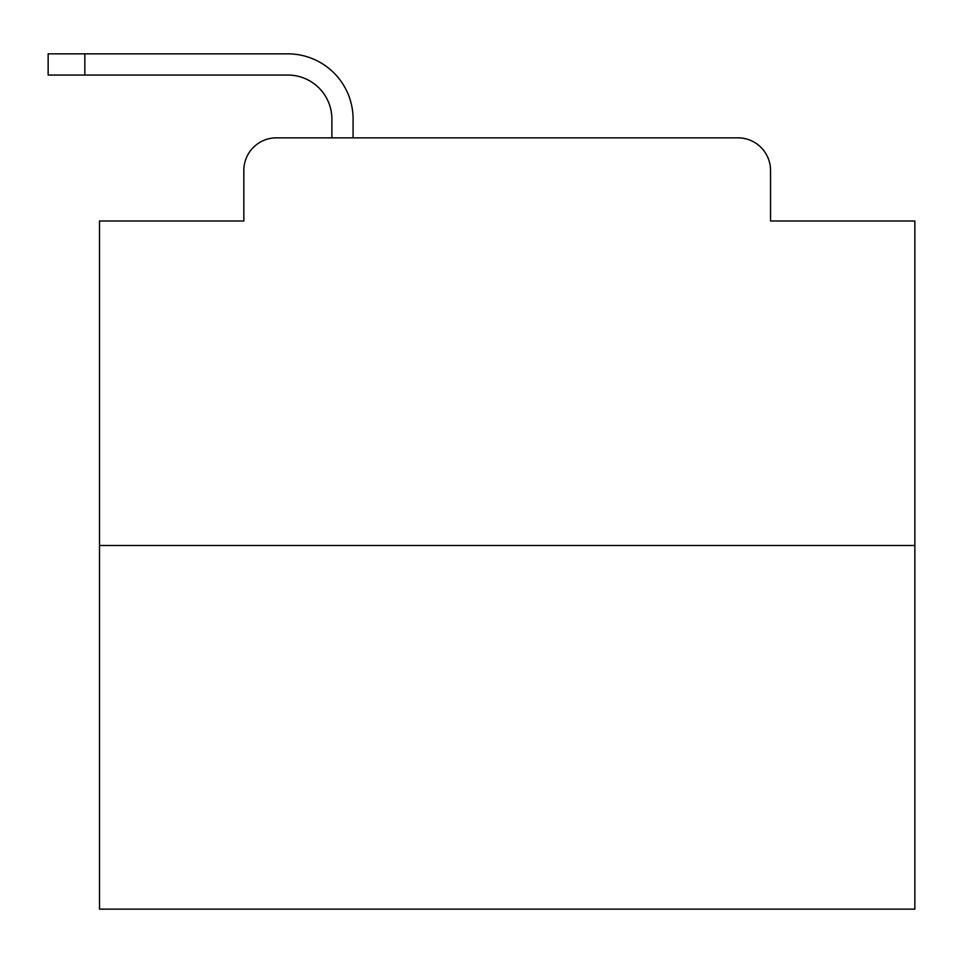 <?xml version="1.0" encoding="UTF-8"?>
<svg xmlns="http://www.w3.org/2000/svg" width="963" height="963" viewBox="0 0 963 963"><rect width="100%" height="100%" fill="white"/><g stroke="black" fill="none" stroke-linecap="round" stroke-linejoin="round"><path stroke-width="1.44" d="M243.832 170.451L243.832 220.996L243.832 170.451A32.61 32.61 0 0 1 276.441 137.841L331.886 137.841L331.886 119.087A44.033 44.033 0 0 0 287.853 75.054L48.15 75.054L48.15 53.856L287.853 53.856A65.231 65.231 0 0 1 353.084 119.087L353.084 137.841L379.988 137.841M914.85 545.503L99.514 545.503L99.514 909.144L914.85 909.144L914.85 220.996L770.532 220.996L770.532 170.451A32.61 32.61 0 0 0 737.923 137.841L276.441 137.841M99.514 545.503L99.514 220.996L243.832 220.996M634.376 137.841L737.923 137.841M770.532 220.996L770.532 170.451M331.886 119.087A44.033 44.033 0 0 0 287.853 75.054A44.033 44.033 0 0 1 331.886 119.087A44.033 44.033 0 0 0 287.853 75.054A44.033 44.033 0 0 1 331.886 119.087A44.033 44.033 0 0 0 287.853 75.054A44.033 44.033 0 0 1 331.886 119.087A44.033 44.033 0 0 0 287.853 75.054A44.033 44.033 0 0 1 331.886 119.087A44.033 44.033 0 0 0 287.853 75.054A44.033 44.033 0 0 1 331.886 119.087A44.033 44.033 0 0 0 287.853 75.054A44.033 44.033 0 0 1 331.886 119.087A44.033 44.033 0 0 0 287.853 75.054A44.033 44.033 0 0 1 331.886 119.087A44.033 44.033 0 0 0 287.853 75.054A44.033 44.033 0 0 1 331.886 119.087A44.033 44.033 0 0 0 287.853 75.054A44.033 44.033 0 0 1 331.886 119.087A44.033 44.033 0 0 0 287.853 75.054A44.033 44.033 0 0 1 331.886 119.087A44.033 44.033 0 0 0 287.853 75.054A44.033 44.033 0 0 1 331.886 119.087A44.033 44.033 0 0 0 287.853 75.054A44.033 44.033 0 0 1 331.886 119.087A44.033 44.033 0 0 0 287.853 75.054A44.033 44.033 0 0 1 331.886 119.087A44.033 44.033 0 0 0 287.853 75.054A44.033 44.033 0 0 1 331.886 119.087A44.033 44.033 0 0 0 287.853 75.054A44.033 44.033 0 0 1 331.886 119.087A44.033 44.033 0 0 0 287.853 75.054M84.84 75.054L84.84 53.856L287.853 53.856"/></g></svg>
